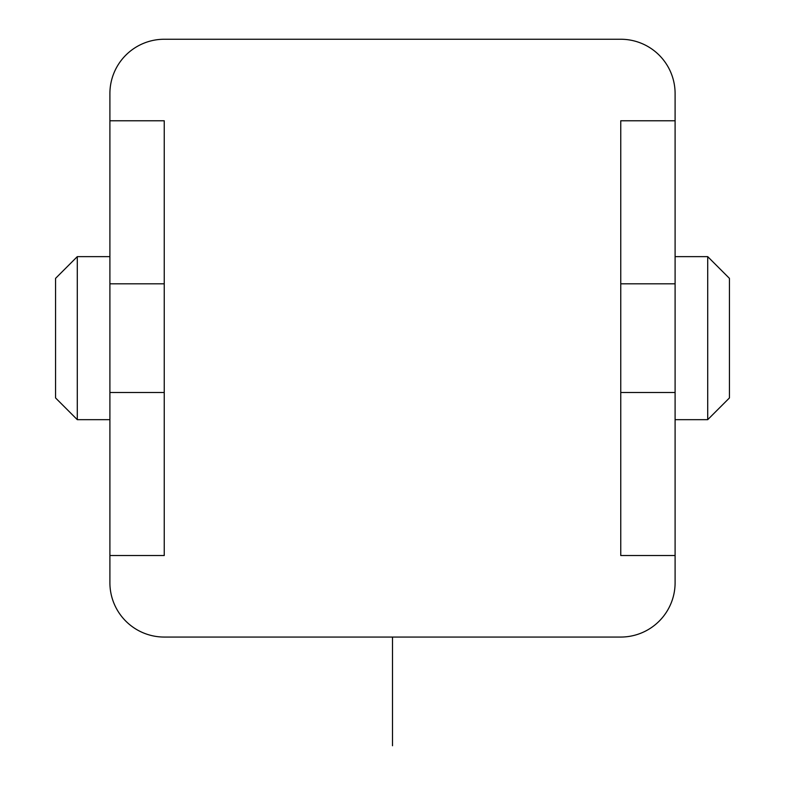 <?xml version="1.0" encoding="UTF-8"?>
<svg xmlns="http://www.w3.org/2000/svg" width="785" height="785" viewBox="0 0 785 785"><rect width="100%" height="100%" fill="white"/><g stroke="black" fill="none" stroke-linecap="round" stroke-linejoin="round"><path stroke-width="1.18" d="M620.758 555.535L620.758 120.772L675.1 120.772L675.1 93.592A54.342 54.342 0 0 0 620.758 39.25L164.242 39.25A54.342 54.342 0 0 0 109.9 93.592L109.9 120.772L164.242 120.772L164.242 555.535L109.9 555.535L109.9 582.715A54.342 54.342 0 0 0 164.242 637.057L620.758 637.057A54.342 54.342 0 0 0 675.1 582.715L675.1 555.535L620.758 555.535M675.1 120.772L675.1 283.807L620.758 283.807M675.1 283.807L675.1 555.535M109.9 120.772L109.9 555.535M109.9 283.807L164.242 283.807M109.9 392.5L164.242 392.5M109.9 419.671L77.293 419.671L55.558 397.936L55.558 278.371L77.293 256.636L109.9 256.636M675.1 392.5L620.758 392.5M675.1 419.671L707.707 419.671L729.442 397.936L729.442 278.371L707.707 256.636L707.707 419.671M675.1 256.636L707.707 256.636M392.5 637.057L392.5 745.75L392.5 637.057M392.5 713.143L392.5 658.792L392.5 713.143M77.293 419.671L77.293 256.636"/></g></svg>
